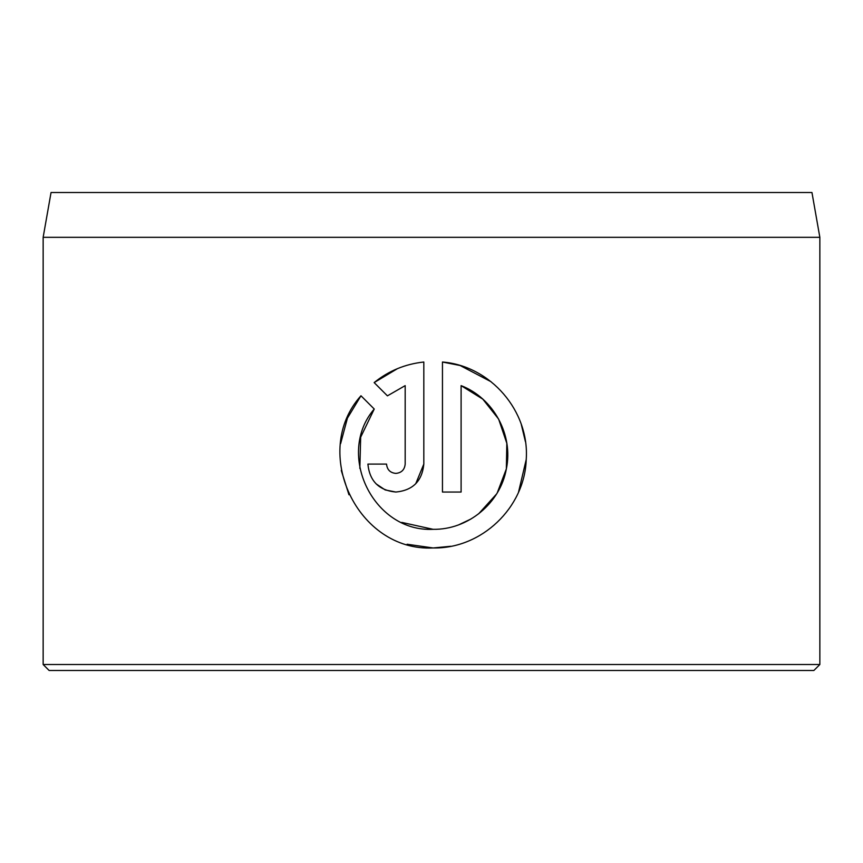 <?xml version="1.0" encoding="UTF-8"?>
<svg xmlns="http://www.w3.org/2000/svg" width="863" height="863" viewBox="0 0 863 863"><rect width="100%" height="100%" fill="white"/><g stroke="black" fill="none" stroke-linecap="round" stroke-linejoin="round"><path stroke-width="1.29" d="M359.839 468.436L360.669 437.196L374.24 409.03C335.362 454.272 373.56 532.374 433.14 529.321L401.78 522.406M459.817 365.448L442.46 362.018C490.572 365.836 529.623 411.155 526.236 459.396C524.801 507.714 481.5 548.933 433.14 547.962L450.831 546.268M518.555 492.05L526.225 459.504M525.427 441.673L521.284 424.434M491.058 381.726L460.249 365.578M395.858 473.399C390.216 472.848 387.109 469.742 386.538 464.078C387.109 469.742 390.216 472.848 395.858 473.399C401.5 472.848 404.607 469.742 405.179 464.078L405.179 385.632L387.422 395.847L374.154 382.589C388.577 370.896 405.125 364.046 423.819 362.018L423.819 464.078C422.136 481.09 412.816 490.411 395.858 492.039C378.922 490.421 369.601 481.101 367.897 464.078L386.538 464.078M415.729 483.755L423.819 464.078M51.046 192.514L811.954 192.514L819.85 237.325L43.15 237.325L51.046 192.514M819.85 664.51L813.874 670.486L49.126 670.486L43.15 664.51L819.85 664.51L819.85 237.325M407.088 544.24L433.14 547.962C357.606 551.824 310.238 451.964 360.971 395.772L374.24 409.03M433.14 529.321C467.994 529.914 500.27 503.172 506.322 469.041C513.582 434.92 493.507 398.08 461.101 385.632L461.101 492.039L442.46 492.039L442.46 362.018M43.15 664.51L43.15 237.325M387.422 395.847L405.179 385.632M397.433 368.663L374.154 382.589M376.106 483.863L385.135 489.904M385.297 489.957L395.858 492.039M360.971 395.772L347.422 418.145M347.422 418.156L340.594 443.701M341.273 470.475L348.965 494.769M461.101 385.632L482.795 399.127L498.641 419.105L506.829 443.302L506.354 468.9L497.282 492.784M496.473 494.111L478.62 513.841M471.047 518.965L459.073 524.661"/></g></svg>

